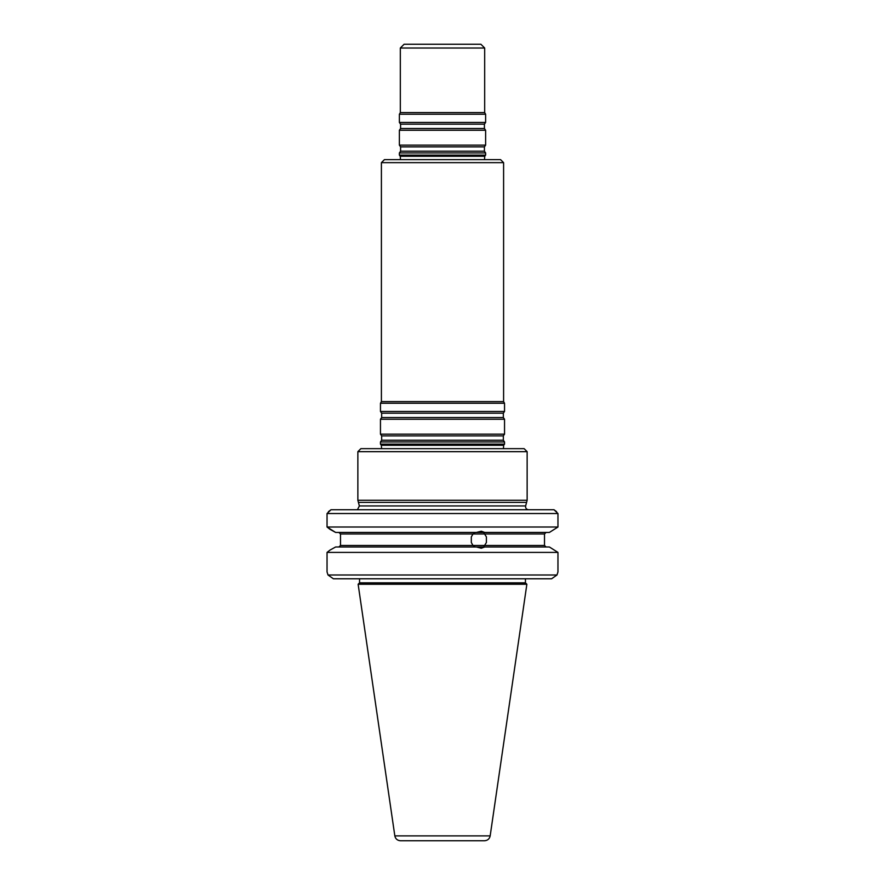 <?xml version="1.0" encoding="UTF-8"?>
<svg xmlns="http://www.w3.org/2000/svg" width="885" height="885" viewBox="0 0 885 885"><rect width="100%" height="100%" fill="white"/><g stroke="black" fill="none" stroke-linecap="round" stroke-linejoin="round"><path stroke-width="1.33" d="M380.462 444.137L381.346 445.288L381.568 448.651L381.346 445.288L503.653 445.288L503.432 448.651L503.653 445.288L381.026 444.878L503.653 445.288L504.538 444.137L380.462 444.137L380.462 441.947L504.538 441.947L504.538 444.137M484.515 159.632L484.737 156.28L485.622 155.118L399.378 155.118L400.263 156.28L485.057 155.86L400.263 156.28L400.485 159.632L400.263 156.28L484.737 156.28L484.515 159.632M526.863 584.266L525.447 582.839L359.553 582.839L525.447 582.839L525.447 578.779L525.447 582.839L526.298 583.702L358.702 583.702L359.553 582.839L358.137 584.266L526.863 584.266L490.168 835.894C489.493 838.903 487.624 840.518 484.56 840.75L400.44 840.75C397.376 840.518 395.506 838.903 394.832 835.894L358.137 584.266M549.375 532.449L557.959 527.017L549.375 532.449L476.362 532.449L481.296 531.199L484.703 532.449L483.619 532.449L486.396 536.885L486.396 542.538L483.619 546.974L484.703 546.974L335.625 546.974L330.105 550.039L335.625 546.974M472.999 533.965L340.493 533.965L338.922 532.449L340.493 533.965L340.493 545.459L338.922 546.974L340.493 545.459L338.922 546.974L340.493 545.459L340.493 533.965L338.922 532.449L340.493 533.965L544.507 533.965L544.507 545.459L546.078 546.974L544.507 545.459L546.078 546.974L544.507 545.459L340.493 545.459L472.999 545.459L471.318 542.538L471.318 536.885L472.999 533.965L475.278 532.449M546.078 532.449L544.507 533.965L546.078 532.449M528.555 509.738C526.343 509.428 525.369 508.156 525.635 505.932L526.575 502.403L358.425 502.403L359.365 505.932L357.54 509.539L359.365 505.932L357.861 500.279L527.139 500.279L525.635 505.932L359.365 505.932L525.635 505.932C525.369 508.156 526.343 509.428 528.555 509.738M381.402 162.652L503.598 162.652L500.567 159.632L384.433 159.632L381.402 162.652L381.402 401.613L380.462 403.25L380.462 411.459L504.538 411.459L503.333 413.184L381.667 413.184L381.667 417.532L380.462 419.247L380.462 434.159L504.538 434.159L503.333 435.885L381.667 435.885L381.667 440.221L380.462 441.947M503.333 435.885L503.333 440.221L504.538 441.947M503.333 413.184L503.333 417.532L504.538 419.247L380.462 419.247M504.538 419.247L504.538 434.159M503.598 162.652L503.598 401.613L504.538 403.25L380.462 403.25M504.538 403.25L504.538 411.459M503.598 401.613L381.402 401.613M480.898 44.25L404.102 44.25L400.319 48.033L484.681 48.033L480.898 44.25M484.681 48.033L484.681 112.594L400.319 112.594L400.319 48.033M484.681 112.594L485.622 114.231L399.378 114.231L399.378 122.451L485.622 122.451L485.622 114.231M484.416 128.513L400.584 128.513L399.378 130.239L485.622 130.239L484.416 128.513L484.416 124.165L485.622 122.451M485.622 130.239L485.622 145.14L399.378 145.14L399.378 130.239M484.416 151.202L400.584 151.202L399.378 152.928L485.622 152.928L484.416 151.202L484.416 146.866L485.622 145.14M485.622 152.928L485.622 155.118M549.375 546.974L557.959 552.406L549.375 546.974L484.703 546.974L481.296 548.224L476.362 546.974M475.278 546.974L472.999 545.459M557.959 571.942L556.986 574.996L551.609 578.779L556.986 574.996L557.959 571.942L557.959 552.406L327.041 552.406L330.105 550.039L327.041 552.406L327.041 571.942L328.014 574.996L333.391 578.779L328.014 574.996L327.041 571.942M330.105 529.385L335.625 532.449L327.041 527.017L330.105 529.385M484.792 533.965L544.507 533.965L544.507 545.459L484.792 545.459M476.362 532.449L335.625 532.449M557.959 527.017L327.041 527.017L327.041 513.521L557.959 513.521L557.959 527.017M556.986 574.996L328.014 574.996M551.609 578.779L333.391 578.779M556.565 511.652L553.988 509.738L557.959 513.521M327.041 513.521L331.012 509.738L328.435 511.652M331.012 509.738L553.988 509.738M357.861 451.671L360.881 448.651L524.119 448.651L527.139 451.671L357.861 451.671L357.861 500.279M527.139 451.671L527.139 500.279M503.333 440.221L381.667 440.221M503.333 417.532L381.667 417.532M484.416 124.165L400.584 124.165L399.378 122.451M484.416 146.866L400.584 146.866L399.378 145.14M490.168 835.894L394.832 835.894M359.553 578.779L359.553 582.839L359.553 578.779M381.667 435.885L380.462 434.159M381.667 413.184L380.462 411.459M400.319 112.594L399.378 114.231M400.584 124.165L400.584 128.513M400.584 146.866L400.584 151.202M399.378 152.928L399.378 155.118"/></g></svg>
